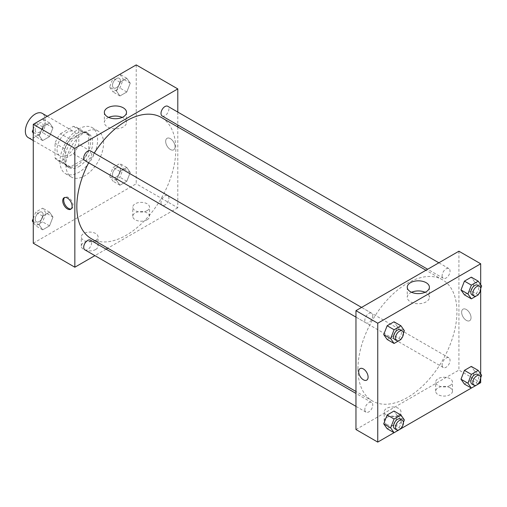 <?xml version="1.0" encoding="UTF-8"?>
<svg xmlns="http://www.w3.org/2000/svg" width="507" height="507" viewBox="0 0 507 507"><rect width="100%" height="100%" fill="white"/><g stroke="black" fill="none" stroke-linecap="round" stroke-linejoin="round"><path stroke-width="0.38" stroke-dasharray="2.54 1.9" d="M28.246 137.606A14 8.08 120 0 0 42.246 129.526A14 8.08 120 0 0 42.246 113.359M57.025 149.489A14 8.08 120 0 0 59.927 155.896A14 8.08 120 0 0 73.927 147.816A14 8.08 120 0 0 73.927 131.649A14 8.08 120 0 0 63.134 135.401A14 8.08 120 0 0 57.025 149.489M60.542 133.74L73.312 126.37A19.07 11.008 120 0 1 76.462 127.257A19.07 11.008 120 0 1 78.8 129.538L78.8 144.286A19.07 11.008 120 0 1 73.312 153.805L60.542 161.175A19.07 11.008 120 0 1 57.386 160.288A19.07 11.008 120 0 1 55.048 158.007L55.048 143.259A19.07 11.008 120 0 1 60.542 133.74L70.435 139.457L83.211 132.086L73.312 126.37M73.312 153.805L83.211 159.515L70.435 166.892L60.542 161.175M55.048 158.007L64.947 163.717L64.947 148.969L55.048 143.259M64.947 163.717A19.07 11.008 120 0 0 67.285 166.004A19.07 11.008 120 0 0 70.435 166.892M83.211 159.515A19.07 11.008 120 0 0 88.7 150.002L78.8 144.286M83.211 132.086A19.07 11.008 120 0 1 86.361 132.973A19.07 11.008 120 0 1 88.7 135.255L88.7 150.002M70.435 139.457A19.07 11.008 120 0 0 64.947 148.969M76.823 165.491A19.596 11.312 -60 0 1 67.025 166.461A19.596 11.312 -60 0 1 67.025 143.83A19.596 11.312 -60 0 1 86.621 132.517A19.596 11.312 -60 0 1 89.625 148.221A19.596 11.312 -60 0 1 76.823 165.491M78.8 166.632A19.596 11.312 120 0 0 91.609 149.362A19.596 11.312 120 0 0 88.605 133.658A19.596 11.312 120 0 0 73.502 138.905A19.596 11.312 120 0 0 64.947 158.634A19.596 11.312 120 0 0 69.003 167.602A19.596 11.312 120 0 0 78.8 166.632M88.7 135.255L78.8 129.538M59.997 161.486A26.598 15.356 120 0 0 65.504 173.667A26.598 15.356 120 0 0 92.103 158.311A26.598 15.356 120 0 0 92.103 127.593A26.598 15.356 120 0 0 71.607 134.723A26.598 15.356 120 0 0 59.997 161.486M65.935 164.921A26.598 15.356 120 0 0 71.443 177.095A26.598 15.356 120 0 0 98.041 161.739A26.598 15.356 120 0 0 98.041 131.028A26.598 15.356 120 0 0 77.546 138.151A26.598 15.356 120 0 0 65.935 164.921M136.218 64.902L136.218 183.781L33.272 243.214M52.956 217.034L49.528 225.875L42.67 229.829L39.242 224.956L42.67 216.115L49.528 212.154L52.956 217.034L49.528 225.875L42.67 229.829L39.242 224.956L42.67 216.115L49.528 212.154L52.956 217.034L46.029 213.035L42.601 221.87L35.737 225.83L33.272 222.313M116.528 180.334L119.956 171.493L126.813 167.532L130.242 172.412L126.813 181.252L119.956 185.207L116.528 180.334L119.956 171.493L126.813 167.532L130.242 172.412L126.813 181.252L119.956 185.207L116.528 180.334L109.601 176.328L113.029 167.494L119.886 163.533L123.315 168.413L119.886 177.247L113.029 181.208L109.601 176.328M116.528 91.083L119.956 82.248L126.813 78.287L130.242 83.167L126.813 92.001L119.956 95.962L116.528 91.083L119.956 82.248L126.813 78.287L130.242 83.167L126.813 92.001L119.956 95.962L116.528 91.083L109.601 87.084L113.004 78.306M39.242 135.705L42.67 126.87L49.528 122.909L52.956 127.789L49.528 136.624L42.67 140.585L39.242 135.705L42.67 126.87L49.528 122.909L52.956 127.789L49.528 136.624L42.67 140.585L39.242 135.705L33.272 132.257M170.365 138.626A6.648 3.841 -120 0 0 167.044 138.297A6.648 3.841 -120 0 0 167.044 145.978A6.648 3.841 -120 0 0 173.692 149.819A6.648 3.841 -120 0 0 174.712 144.489A6.648 3.841 -120 0 0 170.365 138.626A6.648 3.841 60 0 1 174.712 144.489A6.648 3.841 60 0 1 173.692 149.819A6.648 3.841 60 0 1 167.044 145.978A6.648 3.841 60 0 1 167.044 138.303A6.648 3.841 60 0 1 170.365 138.633M177.792 112.066L177.792 125.001M177.792 126.959L177.792 207.781L136.218 183.781M108.65 117.396A11.078 6.395 0 0 0 107.598 117.928A11.078 6.395 0 0 0 104.353 122.453A11.078 6.395 0 0 0 115.431 128.848A11.078 6.395 0 0 0 126.503 122.453A11.078 6.395 0 0 0 122.206 117.396M71.208 208.897A6.648 3.841 -120 0 0 71.741 208.675A6.648 3.841 -120 0 0 71.741 201A6.648 3.841 -120 0 0 65.092 197.16A6.648 3.841 -120 0 0 64.63 197.515M147.106 219.785A8.397 4.848 0 0 0 149.565 216.356A8.397 4.848 0 0 0 141.168 211.501A8.397 4.848 0 0 0 132.764 216.356A8.397 4.848 0 0 0 137.948 220.837A8.397 4.848 0 0 0 147.106 219.785M95.633 249.501A8.397 4.848 0 0 0 98.092 246.072A8.397 4.848 0 0 0 89.695 241.224A8.397 4.848 0 0 0 81.291 246.072A8.397 4.848 0 0 0 86.475 250.553A8.397 4.848 0 0 0 95.633 249.501M177.792 207.781L107.795 248.189M106.102 249.171L94.904 255.636M147.106 210.639A8.397 4.848 180 0 1 137.948 211.692A8.397 4.848 180 0 1 132.764 207.211A8.397 4.848 180 0 1 141.168 202.363A8.397 4.848 180 0 1 149.565 207.211A8.397 4.848 180 0 1 147.106 210.639M95.633 240.356A8.397 4.848 180 0 1 86.475 241.408A8.397 4.848 180 0 1 81.291 236.927A8.397 4.848 180 0 1 89.695 232.079A8.397 4.848 180 0 1 98.092 236.927A8.397 4.848 180 0 1 95.633 240.356M84.872 160.599A5.602 3.232 120 0 0 89.188 159.097A5.602 3.232 120 0 0 91.634 153.463A5.602 3.232 120 0 0 90.474 150.902M161.004 202.661A5.602 3.232 120 0 0 162.164 205.221A5.602 3.232 120 0 0 167.76 201.989A5.602 3.232 120 0 0 167.76 195.525A5.602 3.232 120 0 0 163.444 197.027A5.602 3.232 120 0 0 161.004 202.661M84.872 249.843A5.602 3.232 120 0 0 90.474 246.611A5.602 3.232 120 0 0 90.474 240.147M162.164 115.976A5.602 3.232 120 0 0 167.76 112.744A5.602 3.232 120 0 0 167.76 106.28M91.317 238.677A69.998 40.414 120 0 0 161.315 198.269A69.998 40.414 120 0 0 161.315 117.447M94.232 153.07A69.998 40.414 120 0 0 88.63 162.772M357.948 368.944A69.998 40.414 120 0 0 372.442 400.986A69.998 40.414 120 0 0 442.44 360.572A69.998 40.414 120 0 0 442.44 279.75A69.998 40.414 120 0 0 388.501 298.503A69.998 40.414 120 0 0 357.948 368.944M372.753 315.772A5.602 3.232 -60 0 1 370.313 321.406A5.602 3.232 -60 0 1 365.997 322.908A5.602 3.232 -60 0 1 365.997 316.438A5.602 3.232 -60 0 1 371.593 313.206A5.602 3.232 -60 0 1 372.753 315.772M442.123 364.964A5.602 3.232 120 0 0 443.283 367.531A5.602 3.232 120 0 0 448.885 364.299A5.602 3.232 120 0 0 448.885 357.828A5.602 3.232 120 0 0 444.569 359.33A5.602 3.232 120 0 0 442.123 364.964M364.837 409.586A5.602 3.232 120 0 0 365.997 412.153A5.602 3.232 120 0 0 371.599 408.921A5.602 3.232 120 0 0 371.593 402.45A5.602 3.232 120 0 0 367.283 403.952A5.602 3.232 120 0 0 364.837 409.586M442.123 275.719A5.602 3.232 120 0 0 443.283 278.28A5.602 3.232 120 0 0 448.885 275.048A5.602 3.232 120 0 0 448.885 268.583A5.602 3.232 120 0 0 444.569 270.085A5.602 3.232 120 0 0 442.123 275.719M355.965 429.524L458.917 370.085L480.693 382.658M458.917 251.212L458.917 370.085M450.007 387.804A8.397 4.848 0 0 0 440.849 386.752A8.397 4.848 0 0 0 435.665 391.233A8.397 4.848 0 0 0 440.849 395.714A8.397 4.848 0 0 0 450.007 394.661A8.397 4.848 0 0 0 452.466 391.233A8.397 4.848 0 0 0 450.007 387.804M386.651 424.378A8.397 4.848 0 0 0 398.534 424.378A8.397 4.848 0 0 0 400.993 420.949A8.397 4.848 0 0 0 392.595 416.101A8.397 4.848 0 0 0 384.192 420.949A8.397 4.848 0 0 0 384.407 422.046A8.397 4.848 0 0 0 386.651 424.378M394.034 432.693L400.955 428.694M471.326 388.07L478.247 384.072M397.431 326.666L394.002 321.793L397.431 326.666L394.002 335.507L397.431 326.666L404.358 330.672M387.145 339.468L394.002 335.507L387.145 339.468M474.723 282.044L471.295 277.171L474.723 282.044L471.295 290.885L474.723 282.044L481.65 286.049M464.431 294.846L471.295 290.885L464.431 294.846M474.723 371.295L471.295 366.415L474.723 371.295L471.295 380.13L474.723 371.295L481.65 375.294M464.431 384.091L471.295 380.13L464.431 384.091M480.693 284.687L480.693 289.529M480.693 373.932L480.693 378.78M397.431 415.917L394.002 411.038L397.431 415.917L394.002 424.752L397.431 415.917L404.358 419.916M387.145 428.713L394.002 424.752L387.145 428.713M450.007 385.516A8.397 4.848 180 0 1 440.849 386.568A8.397 4.848 180 0 1 435.665 382.088A8.397 4.848 180 0 1 444.069 377.24A8.397 4.848 180 0 1 452.466 382.088A8.397 4.848 180 0 1 450.007 385.516M398.534 415.233A8.397 4.848 180 0 1 386.98 415.417A8.397 4.848 180 0 1 384.192 411.804A8.397 4.848 180 0 1 392.595 406.956A8.397 4.848 180 0 1 400.993 411.804A8.397 4.848 180 0 1 398.534 415.233M461.636 312.223A6.648 3.841 -120 0 0 464.539 318.916A6.648 3.841 -120 0 0 469.659 320.697A6.648 3.841 -120 0 0 469.659 313.015A6.648 3.841 -120 0 0 463.011 309.175A6.648 3.841 -120 0 0 461.636 312.223A6.648 3.841 60 0 1 463.011 309.175A6.648 3.841 60 0 1 469.659 313.015A6.648 3.841 60 0 1 469.659 320.697A6.648 3.841 60 0 1 464.539 318.916A6.648 3.841 60 0 1 461.636 312.223M411.551 292.273A11.078 6.395 0 0 0 407.254 297.33A11.078 6.395 0 0 0 410.499 301.855A11.078 6.395 0 0 0 422.565 303.237A11.078 6.395 0 0 0 429.404 297.33A11.078 6.395 0 0 0 425.107 292.273M366.713 380.13L366.719 380.13A6.648 3.841 -120 0 0 368.095 377.088A6.648 3.841 -120 0 0 365.192 370.395A6.648 3.841 -120 0 0 360.065 368.614L360.065 368.614M403.426 333.08L401.145 338.968M394.706 339.481A5.602 3.232 120 0 0 400.302 336.249A5.602 3.232 120 0 0 400.302 329.778M400.929 339.506L394.002 335.507M480.712 288.458L478.431 294.345M471.992 294.859A5.602 3.232 120 0 0 477.594 291.62A5.602 3.232 120 0 0 477.594 285.156M478.221 294.884L471.295 290.885M403.426 422.325L401.145 428.212M394.706 428.726A5.602 3.232 120 0 0 400.302 425.493A5.602 3.232 120 0 0 400.302 419.029M400.929 428.751L394.002 424.752M480.712 377.702L478.431 383.59M471.992 384.103A5.602 3.232 120 0 0 477.594 380.871A5.602 3.232 120 0 0 477.594 374.407M478.221 384.129L471.295 380.13M42.601 118.911L46.029 123.79L42.601 132.625L35.737 136.586L33.272 133.068M33.272 129.234L35.718 122.928M35.211 130.033A5.602 3.232 120 0 0 36.371 132.593A5.602 3.232 120 0 0 41.967 129.361A5.602 3.232 120 0 0 41.967 122.897A5.602 3.232 120 0 0 37.651 124.399A5.602 3.232 120 0 0 35.211 130.033M52.956 127.789L46.029 123.79M49.528 136.624L42.601 132.625M42.67 140.585L35.737 136.586M42.67 126.87L35.782 122.89M49.528 122.909L42.639 118.93M35.192 130.026A5.602 3.232 120 0 0 36.352 132.587A5.602 3.232 120 0 0 41.954 129.355A5.602 3.232 120 0 0 41.954 122.89A5.602 3.232 120 0 0 37.638 124.386A5.602 3.232 120 0 0 35.192 130.026M119.886 74.288L123.315 79.168L119.886 88.003L113.029 91.963L109.601 87.084M112.497 85.41A5.602 3.232 120 0 0 113.657 87.971A5.602 3.232 120 0 0 119.259 84.739A5.602 3.232 120 0 0 119.259 78.274A5.602 3.232 120 0 0 114.943 79.776A5.602 3.232 120 0 0 112.497 85.41A5.602 3.232 120 0 0 113.644 87.965A5.602 3.232 120 0 0 119.24 84.732A5.602 3.232 120 0 0 119.24 78.268A5.602 3.232 120 0 0 114.924 79.764A5.602 3.232 120 0 0 112.484 85.404M130.242 83.167L123.315 79.168M126.813 92.001L119.886 88.003M119.956 95.962L113.029 91.963M119.956 82.248L113.067 78.268M126.813 78.287L119.925 74.307M33.272 218.485L35.737 212.116L42.601 208.155L46.029 213.035M35.211 219.278A5.602 3.232 120 0 0 36.371 221.844A5.602 3.232 120 0 0 41.967 218.612A5.602 3.232 120 0 0 41.967 212.141A5.602 3.232 120 0 0 37.651 213.643A5.602 3.232 120 0 0 35.211 219.278A5.602 3.232 120 0 0 36.352 221.832A5.602 3.232 120 0 0 41.954 218.599A5.602 3.232 120 0 0 41.954 212.135A5.602 3.232 120 0 0 37.638 213.637A5.602 3.232 120 0 0 35.192 219.271M49.528 225.875L42.601 221.87M42.67 229.829L35.737 225.83M39.242 224.956L33.272 221.508M42.67 216.115L35.737 212.116M49.528 212.154L42.601 208.155M112.497 174.655A5.602 3.232 120 0 0 113.657 177.222A5.602 3.232 120 0 0 119.259 173.99A5.602 3.232 120 0 0 119.259 167.519A5.602 3.232 120 0 0 114.943 169.021A5.602 3.232 120 0 0 112.497 174.655A5.602 3.232 120 0 0 113.644 177.209A5.602 3.232 120 0 0 119.24 173.977A5.602 3.232 120 0 0 119.24 167.513A5.602 3.232 120 0 0 114.924 169.015A5.602 3.232 120 0 0 112.484 174.649M130.242 172.412L123.315 168.413M126.813 181.252L119.886 177.247M119.956 185.207L113.029 181.208M119.956 171.493L113.029 167.494M126.813 167.532L119.886 163.533M33.272 140.509L59.927 155.896M47.265 116.261L73.927 131.649M88.605 133.658L86.621 132.517M69.003 167.602L67.025 166.461M86.361 132.973L76.462 127.257M67.285 166.004L57.386 160.288M98.041 131.028L92.103 127.593M71.443 177.095L65.504 173.667M104.353 112.339L104.353 122.453M126.503 112.339L126.503 122.453M70.746 209.252L71.741 208.675M64.097 197.736L65.092 197.16M149.565 216.356L149.565 207.211M132.764 216.356L132.764 207.211M98.092 246.072L98.092 236.927M81.291 246.072L81.291 236.927M442.44 279.75L425.962 270.237M372.442 400.986L355.965 391.474M355.965 317.116L365.997 322.908M361.567 307.413L371.593 313.206M448.885 357.828L167.76 195.525M443.283 367.531L162.164 205.221M371.593 402.45L355.965 393.432M365.997 412.153L355.965 406.361M448.885 268.583L438.859 262.791M443.283 278.28L427.654 269.261M452.466 391.233L452.466 382.088M435.665 391.233L435.665 382.088M400.993 420.949L400.993 411.804M384.192 420.949L384.192 411.804M407.254 287.216L407.254 297.33M429.404 287.216L429.404 297.33"/><path stroke-width="0.76" d="M47.265 116.261L42.246 113.359A14 8.08 120 0 0 31.459 117.111A14 8.08 120 0 0 25.35 131.199A14 8.08 120 0 0 28.246 137.606L33.272 140.509M94.904 255.636L74.846 267.214L33.272 243.214L33.272 124.342L136.218 64.902L177.792 88.909L177.792 112.066M177.792 125.001L177.792 126.959M107.598 107.82A11.078 6.395 180 0 1 119.665 106.432A11.078 6.395 180 0 1 126.503 112.339A11.078 6.395 180 0 1 115.431 118.733A11.078 6.395 180 0 1 104.353 112.339A11.078 6.395 180 0 1 107.598 107.82M74.846 267.214L74.846 148.342L33.272 124.342M74.846 148.342L177.792 88.909M122.206 117.396A11.078 6.395 0 0 0 108.65 117.396M67.418 208.922A6.648 3.841 60 0 1 63.077 203.066A6.648 3.841 60 0 1 64.097 197.736A6.648 3.841 60 0 1 70.746 201.577A6.648 3.841 60 0 1 70.746 209.252A6.648 3.841 60 0 1 67.418 208.922M64.63 197.515A6.648 3.841 -120 0 0 64.224 202.946A6.648 3.841 -120 0 0 68.42 208.345A6.648 3.841 -120 0 0 71.208 208.897M107.795 248.189L106.102 249.171M361.567 307.413L90.474 150.902A5.602 3.232 120 0 0 84.872 154.134A5.602 3.232 120 0 0 84.872 160.599L355.965 317.116M355.965 393.432L90.474 240.147A5.602 3.232 120 0 0 86.158 241.649A5.602 3.232 120 0 0 83.712 247.283A5.602 3.232 120 0 0 84.872 249.843L355.965 406.361M438.859 262.791L167.76 106.28A5.602 3.232 120 0 0 163.444 107.776A5.602 3.232 120 0 0 161.004 113.416A5.602 3.232 120 0 0 162.164 115.976L427.654 269.261M88.63 162.772A69.998 40.414 120 0 0 76.823 206.634A69.998 40.414 120 0 0 91.317 238.677L355.965 391.474M425.962 270.237L161.315 117.447A69.998 40.414 120 0 0 94.232 153.07M394.034 432.693L377.747 442.098L355.965 429.524L355.965 310.652L458.917 251.212L480.693 263.786L480.693 284.687M400.955 428.694L471.326 388.07M478.247 384.072L480.693 382.658L480.693 378.78M383.717 334.588L387.145 339.468L383.717 334.588L387.145 325.748L383.717 334.588L390.644 338.587L394.072 329.753L400.929 325.792L404.358 330.672L403.426 333.08M394.002 321.793L387.145 325.748L394.002 321.793L400.929 325.792M461.002 289.966L464.431 294.846L461.002 289.966L464.431 281.125L461.002 289.966L467.936 293.965L471.364 285.13L478.221 281.17L481.65 286.049L480.712 288.458M471.295 277.171L464.431 281.125L471.295 277.171L478.221 281.17M461.002 379.211L464.431 384.091L461.002 379.211L464.431 370.376L461.002 379.211L467.936 383.21L471.364 374.375L478.221 370.414L481.65 375.294L480.712 377.702M471.295 366.415L464.431 370.376L471.295 366.415L478.221 370.414M377.747 442.098L377.747 323.219L480.693 263.786M480.693 289.529L480.693 373.932M383.717 423.833L387.145 428.713L383.717 423.833L387.145 414.999L383.717 423.833L390.644 427.832L394.072 418.997L400.929 415.037L404.358 419.916L403.426 422.325M394.002 411.038L387.145 414.999L394.002 411.038L400.929 415.037M410.499 291.74A11.078 6.395 180 0 1 407.254 287.216A11.078 6.395 180 0 1 418.332 280.821A11.078 6.395 180 0 1 429.404 287.216A11.078 6.395 180 0 1 422.565 293.122A11.078 6.395 180 0 1 410.499 291.74M377.747 323.219L355.965 310.652M368.095 377.088A6.648 3.841 60 0 1 366.713 380.13A6.648 3.841 60 0 1 360.065 376.289A6.648 3.841 60 0 1 360.065 368.614A6.648 3.841 60 0 1 365.192 370.395A6.648 3.841 60 0 1 368.095 377.088M425.107 292.273A11.078 6.395 0 0 0 411.551 292.273M360.065 368.614A6.648 3.841 -120 0 0 360.065 376.289A6.648 3.841 -120 0 0 366.719 380.13M401.145 338.968L400.929 339.506L394.072 343.467L390.644 338.587M402.279 330.925L400.302 329.778A5.602 3.232 120 0 0 395.986 331.28A5.602 3.232 120 0 0 393.546 336.914A5.602 3.232 120 0 0 394.706 339.481L396.683 340.622A5.602 3.232 120 0 0 402.279 337.389A5.602 3.232 120 0 0 402.279 330.925A5.602 3.232 120 0 0 397.97 332.421A5.602 3.232 120 0 0 395.523 338.061A5.602 3.232 120 0 0 396.683 340.622M394.072 343.467L387.145 339.468M394.072 329.753L387.145 325.748M478.431 294.345L478.221 294.884L471.364 298.845L467.936 293.965M479.571 286.303L477.594 285.156A5.602 3.232 120 0 0 473.278 286.658A5.602 3.232 120 0 0 470.832 292.292A5.602 3.232 120 0 0 471.992 294.859L473.969 295.999A5.602 3.232 120 0 0 479.571 292.767A5.602 3.232 120 0 0 479.571 286.303A5.602 3.232 120 0 0 475.255 287.799A5.602 3.232 120 0 0 472.809 293.433A5.602 3.232 120 0 0 473.969 295.999M471.364 298.845L464.431 294.846M471.364 285.13L464.431 281.125M401.145 428.212L400.929 428.751L394.072 432.712L390.644 427.832M402.279 420.17L400.302 419.029A5.602 3.232 120 0 0 395.986 420.525A5.602 3.232 120 0 0 393.546 426.159A5.602 3.232 120 0 0 394.706 428.726L396.683 429.866A5.602 3.232 120 0 0 402.279 426.634A5.602 3.232 120 0 0 402.279 420.17A5.602 3.232 120 0 0 397.97 421.672A5.602 3.232 120 0 0 395.523 427.306A5.602 3.232 120 0 0 396.683 429.866M394.072 432.712L387.145 428.713M394.072 418.997L387.145 414.999M478.431 383.59L478.221 384.129L471.364 388.089L467.936 383.21M479.571 375.548L477.594 374.407A5.602 3.232 120 0 0 473.278 375.902A5.602 3.232 120 0 0 470.832 381.537A5.602 3.232 120 0 0 471.992 384.103L473.969 385.244A5.602 3.232 120 0 0 479.571 382.012A5.602 3.232 120 0 0 479.571 375.548A5.602 3.232 120 0 0 475.255 377.05A5.602 3.232 120 0 0 472.809 382.684A5.602 3.232 120 0 0 473.969 385.244M471.364 388.089L464.431 384.091M471.364 374.375L464.431 370.376M33.272 133.068L32.309 131.706L33.272 129.234M35.718 122.928L42.639 118.93M33.272 132.257L32.309 131.706M113.004 78.306L119.925 74.307M33.272 222.313L32.309 220.951L33.272 218.485M33.272 221.508L32.309 220.951"/></g></svg>
